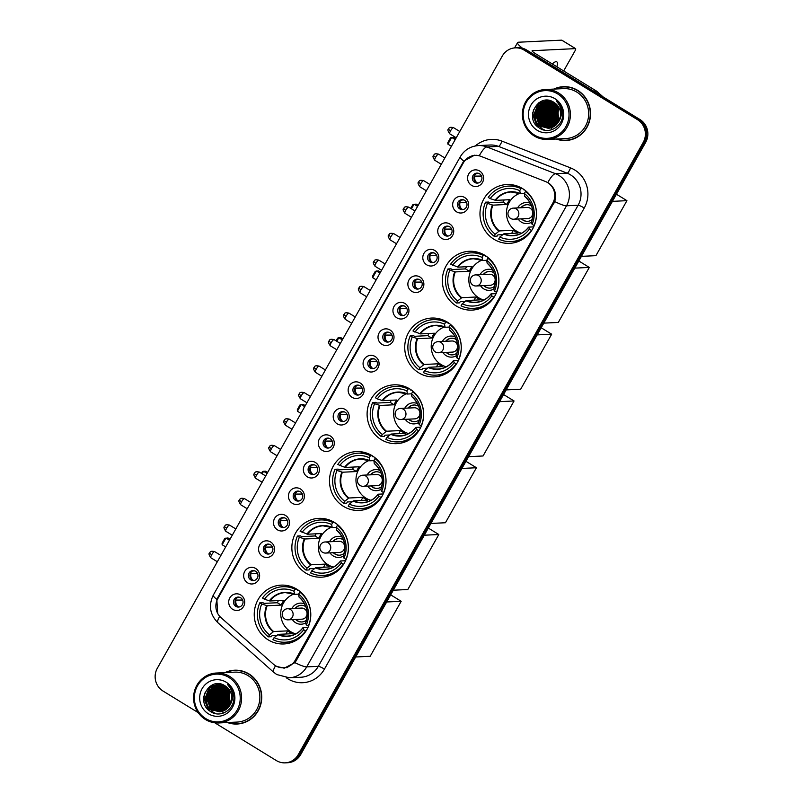 <?xml version="1.0" encoding="UTF-8"?>
<svg xmlns="http://www.w3.org/2000/svg" width="803" height="803" viewBox="0 0 803 803"><rect width="100%" height="100%" fill="white"/><g stroke="black" fill="none" stroke-linecap="round" stroke-linejoin="round"><path stroke-width="1.2" d="M372.04 455.652A29.44 28.276 -92.7 0 0 356.351 451.597A29.44 28.276 -92.7 0 0 330.294 473.9A29.44 28.276 -92.7 0 0 343.473 506.352A29.44 28.276 -92.7 0 0 359.172 510.417A29.44 28.276 -92.7 0 0 385.229 488.114A29.44 28.276 -92.7 0 0 372.04 455.652L370.414 455.723A27.774 26.67 -92.7 0 0 357.977 453.183A27.774 26.67 -92.7 0 0 337.742 464.485L345.109 467.446L359.162 466.774A21.771 20.908 -92.7 0 0 356.462 471.552L342.419 472.224L336.999 470.468A25.445 24.431 -92.7 0 0 344.738 501.293L343.594 503.31L346.695 503.17L347.368 501.965L352.236 501.734M484.912 255.344A29.44 28.276 -92.7 0 0 469.213 251.289A29.44 28.276 -92.7 0 0 443.156 273.592A29.44 28.276 -92.7 0 0 456.345 306.043A29.44 28.276 -92.7 0 0 472.034 310.109A29.44 28.276 -92.7 0 0 498.091 287.795A29.44 28.276 -92.7 0 0 484.912 255.344L483.276 255.414A27.774 26.67 -92.7 0 0 470.839 252.875A27.774 26.67 -92.7 0 0 450.613 264.177L457.981 267.138L472.034 266.466A21.771 20.908 -92.7 0 0 469.333 271.243L455.291 271.916L449.861 270.149A25.445 24.431 -92.7 0 0 457.6 300.984L456.465 303.002L459.557 302.851L460.239 301.657L465.108 301.416M447.291 322.113A29.44 28.276 -92.7 0 0 431.592 318.058A29.44 28.276 -92.7 0 0 405.535 340.362A29.44 28.276 -92.7 0 0 418.724 372.813A29.44 28.276 -92.7 0 0 434.413 376.878A29.44 28.276 -92.7 0 0 460.47 354.575A29.44 28.276 -92.7 0 0 447.291 322.113L445.655 322.184A27.774 26.67 -92.7 0 0 433.219 319.644A27.774 26.67 -92.7 0 0 412.993 330.946L420.36 333.907L434.403 333.235A21.771 20.908 -92.7 0 0 431.713 338.013L417.66 338.685L412.24 336.929A25.445 24.431 -92.7 0 0 419.979 367.754L418.845 369.771L421.936 369.621L422.619 368.426L427.477 368.186M409.66 388.883A29.44 28.276 -92.7 0 0 393.972 384.828A29.44 28.276 -92.7 0 0 367.915 407.131A29.44 28.276 -92.7 0 0 381.094 439.582A29.44 28.276 -92.7 0 0 396.792 443.647A29.44 28.276 -92.7 0 0 422.85 421.344A29.44 28.276 -92.7 0 0 409.66 388.883M334.419 522.422A29.44 28.276 -92.7 0 0 318.721 518.367A29.44 28.276 -92.7 0 0 292.663 540.67A29.44 28.276 -92.7 0 0 305.853 573.121A29.44 28.276 -92.7 0 0 321.541 577.186A29.44 28.276 -92.7 0 0 347.599 554.883A29.44 28.276 -92.7 0 0 334.419 522.422L332.783 522.492A27.774 26.67 -92.7 0 0 320.357 519.953A27.774 26.67 -92.7 0 0 300.121 531.255L307.489 534.216L321.541 533.543A21.771 20.908 -92.7 0 0 318.841 538.321L304.799 538.994L299.368 537.237A25.445 24.431 -92.7 0 0 307.107 568.062L305.973 570.08L309.065 569.939L309.747 568.735L314.615 568.504M296.799 589.191A29.44 28.276 -92.7 0 0 281.1 585.136A29.44 28.276 -92.7 0 0 255.043 607.439A29.44 28.276 -92.7 0 0 268.232 639.891A29.44 28.276 -92.7 0 0 283.921 643.956A29.44 28.276 -92.7 0 0 309.978 621.652A29.44 28.276 -92.7 0 0 296.799 589.191M522.532 188.575A29.44 28.276 -92.7 0 0 506.844 184.519A29.44 28.276 -92.7 0 0 480.786 206.823A29.44 28.276 -92.7 0 0 493.965 239.274A29.44 28.276 -92.7 0 0 509.664 243.339A29.44 28.276 -92.7 0 0 535.711 221.026A29.44 28.276 -92.7 0 0 522.532 188.575M456.626 211.862A8.331 8 87.3 0 1 453.755 200.449A8.331 8 87.3 0 1 464.706 197.518A8.331 8 87.3 0 1 467.567 208.921A8.331 8 87.3 0 1 456.626 211.862M464.636 200.308A4.999 4.798 -92.7 0 0 457.549 203.41A4.999 4.798 -92.7 0 0 462.458 209.603A4.999 4.798 -92.7 0 0 464.636 200.308M441.69 238.361A8.331 8 87.3 0 1 438.829 226.948A8.331 8 87.3 0 1 449.78 224.007A8.331 8 87.3 0 1 452.641 235.42A8.331 8 87.3 0 1 441.69 238.361M449.71 226.807A4.999 4.798 -92.7 0 0 442.614 229.909A4.999 4.798 -92.7 0 0 447.522 236.102A4.999 4.798 -92.7 0 0 449.71 226.807M426.764 264.86A8.331 8 87.3 0 1 423.894 253.447A8.331 8 87.3 0 1 434.845 250.506A8.331 8 87.3 0 1 437.715 261.919A8.331 8 87.3 0 1 426.764 264.86M434.774 253.306A4.999 4.798 -92.7 0 0 427.688 256.398A4.999 4.798 -92.7 0 0 432.596 262.601A4.999 4.798 -92.7 0 0 434.774 253.306M411.829 291.359A8.331 8 87.3 0 1 408.968 279.946A8.331 8 87.3 0 1 419.919 277.005A8.331 8 87.3 0 1 422.779 288.418A8.331 8 87.3 0 1 411.829 291.359M419.849 279.805A4.999 4.798 -92.7 0 0 412.762 282.897A4.999 4.798 -92.7 0 0 417.66 289.1A4.999 4.798 -92.7 0 0 419.849 279.805M396.903 317.858A8.331 8 87.3 0 1 394.032 306.445A8.331 8 87.3 0 1 404.983 303.504A8.331 8 87.3 0 1 407.854 314.917A8.331 8 87.3 0 1 396.903 317.858M404.913 306.294A4.999 4.798 -92.7 0 0 397.826 309.396A4.999 4.798 -92.7 0 0 402.735 315.599A4.999 4.798 -92.7 0 0 404.913 306.294M381.967 344.346A8.331 8 87.3 0 1 379.106 332.944A8.331 8 87.3 0 1 390.057 330.003A8.331 8 87.3 0 1 392.918 341.416A8.331 8 87.3 0 1 381.967 344.346M389.987 332.793A4.999 4.798 -92.7 0 0 382.901 335.895A4.999 4.798 -92.7 0 0 387.799 342.098A4.999 4.798 -92.7 0 0 389.987 332.793M367.041 370.845A8.331 8 87.3 0 1 364.171 359.433A8.331 8 87.3 0 1 375.121 356.502A8.331 8 87.3 0 1 377.992 367.915A8.331 8 87.3 0 1 367.041 370.845M375.051 359.292A4.999 4.798 -92.7 0 0 367.965 362.394A4.999 4.798 -92.7 0 0 372.873 368.597A4.999 4.798 -92.7 0 0 375.051 359.292M352.105 397.344A8.331 8 87.3 0 1 349.245 385.932A8.331 8 87.3 0 1 360.196 383.001A8.331 8 87.3 0 1 363.056 394.403A8.331 8 87.3 0 1 352.105 397.344M360.125 385.791A4.999 4.798 -92.7 0 0 353.039 388.893A4.999 4.798 -92.7 0 0 357.937 395.086A4.999 4.798 -92.7 0 0 360.125 385.791M337.18 423.843A8.331 8 87.3 0 1 334.309 412.431A8.331 8 87.3 0 1 345.26 409.49A8.331 8 87.3 0 1 348.131 420.902A8.331 8 87.3 0 1 337.18 423.843M345.19 412.29A4.999 4.798 -92.7 0 0 338.103 415.392A4.999 4.798 -92.7 0 0 343.011 421.585A4.999 4.798 -92.7 0 0 345.19 412.29M322.244 450.342A8.331 8 87.3 0 1 319.383 438.93A8.331 8 87.3 0 1 330.334 435.989A8.331 8 87.3 0 1 333.195 447.401A8.331 8 87.3 0 1 322.244 450.342M330.264 438.789A4.999 4.798 -92.7 0 0 323.177 441.881A4.999 4.798 -92.7 0 0 328.076 448.084A4.999 4.798 -92.7 0 0 330.264 438.789M307.318 476.841A8.331 8 87.3 0 1 304.457 465.429A8.331 8 87.3 0 1 315.398 462.488A8.331 8 87.3 0 1 318.269 473.9A8.331 8 87.3 0 1 307.318 476.841M315.328 465.288A4.999 4.798 -92.7 0 0 308.242 468.38A4.999 4.798 -92.7 0 0 313.15 474.583A4.999 4.798 -92.7 0 0 315.328 465.288M292.382 503.33A8.331 8 87.3 0 1 289.522 491.928A8.331 8 87.3 0 1 300.473 488.987A8.331 8 87.3 0 1 303.333 500.399A8.331 8 87.3 0 1 292.382 503.33M300.402 491.777A4.999 4.798 -92.7 0 0 293.316 494.879A4.999 4.798 -92.7 0 0 298.214 501.082A4.999 4.798 -92.7 0 0 300.402 491.777M277.457 529.829A8.331 8 87.3 0 1 274.596 518.417A8.331 8 87.3 0 1 285.537 515.486A8.331 8 87.3 0 1 288.407 526.898A8.331 8 87.3 0 1 277.457 529.829M285.477 518.276A4.999 4.798 -92.7 0 0 278.38 521.378A4.999 4.798 -92.7 0 0 283.288 527.581A4.999 4.798 -92.7 0 0 285.477 518.276M262.521 556.328A8.331 8 87.3 0 1 259.66 544.916A8.331 8 87.3 0 1 270.611 541.985A8.331 8 87.3 0 1 273.472 553.397A8.331 8 87.3 0 1 262.521 556.328M270.541 544.775A4.999 4.798 -92.7 0 0 263.454 547.877A4.999 4.798 -92.7 0 0 268.353 554.08A4.999 4.798 -92.7 0 0 270.541 544.775M247.595 582.827A8.331 8 87.3 0 1 244.734 571.415A8.331 8 87.3 0 1 255.675 568.484A8.331 8 87.3 0 1 258.546 579.886A8.331 8 87.3 0 1 247.595 582.827M255.615 571.274A4.999 4.798 -92.7 0 0 248.518 574.376A4.999 4.798 -92.7 0 0 253.427 580.569A4.999 4.798 -92.7 0 0 255.615 571.274M232.659 609.326A8.331 8 87.3 0 1 229.799 597.914A8.331 8 87.3 0 1 240.749 594.973A8.331 8 87.3 0 1 243.61 606.385A8.331 8 87.3 0 1 232.659 609.326M240.679 597.773A4.999 4.798 -92.7 0 0 233.593 600.875A4.999 4.798 -92.7 0 0 238.491 607.068A4.999 4.798 -92.7 0 0 240.679 597.773M471.552 185.363A8.331 8 87.3 0 1 468.691 173.95A8.331 8 87.3 0 1 479.642 171.019A8.331 8 87.3 0 1 482.503 182.432A8.331 8 87.3 0 1 471.552 185.363M479.572 173.809A4.999 4.798 -92.7 0 0 472.475 176.911A4.999 4.798 -92.7 0 0 477.383 183.114A4.999 4.798 -92.7 0 0 479.572 173.809M463.221 209.503A4.999 4.798 87.3 0 1 462.749 199.646M448.295 236.002A4.999 4.798 87.3 0 1 447.823 226.145M433.359 262.501A4.999 4.798 87.3 0 1 432.887 252.644M418.433 289A4.999 4.798 87.3 0 1 417.961 279.143M403.497 315.499A4.999 4.798 87.3 0 1 403.026 305.642M388.572 341.998A4.999 4.798 87.3 0 1 388.1 332.141M373.636 368.487A4.999 4.798 87.3 0 1 373.164 358.63M358.71 394.986A4.999 4.798 87.3 0 1 358.238 385.129M343.774 421.485A4.999 4.798 87.3 0 1 343.303 411.628M328.849 447.984A4.999 4.798 87.3 0 1 328.377 438.127M313.913 474.483A4.999 4.798 87.3 0 1 313.441 464.626M298.987 500.982A4.999 4.798 87.3 0 1 298.515 491.125M284.061 527.471A4.999 4.798 87.3 0 1 283.579 517.614M269.125 553.97A4.999 4.798 87.3 0 1 268.654 544.113M254.2 580.469A4.999 4.798 87.3 0 1 253.718 570.612M239.264 606.968A4.999 4.798 87.3 0 1 238.792 597.111M478.156 183.004A4.999 4.798 87.3 0 1 477.685 173.147M545.378 181.478A14.996 14.404 87.3 0 1 547.646 182.612A14.996 14.404 87.3 0 1 552.795 203.149L295.153 660.397A14.996 14.404 87.3 0 1 283.439 667.755A14.996 14.404 87.3 0 1 273.391 664.171L220.955 617.587A14.996 14.404 87.3 0 1 217.844 598.566L463.421 162.738A14.996 14.404 87.3 0 1 475.135 155.381A14.996 14.404 87.3 0 1 480.867 156.324L545.378 181.478M556.218 139.029A26.941 25.877 -92.7 0 0 565.954 140.505A26.941 25.877 -92.7 0 0 589.793 120.099A26.941 25.877 -92.7 0 0 577.728 90.398A26.941 25.877 -92.7 0 0 563.365 86.684A26.941 25.877 -92.7 0 0 553.819 89.083M563.987 86.664A26.941 25.877 -92.7 0 0 558.497 87.688M227.42 722.549A26.941 25.877 -92.7 0 0 237.156 724.025A26.941 25.877 -92.7 0 0 260.995 703.619A26.941 25.877 -92.7 0 0 248.93 673.918A26.941 25.877 -92.7 0 0 234.576 670.204A26.941 25.877 -92.7 0 0 225.031 672.603M235.189 670.184A26.941 25.877 -92.7 0 0 229.698 671.208M547.787 182.612L549.593 183.787C555.054 188.544 556.75 194.477 554.702 201.563L296.136 660.809L294.892 662.646L284.212 668.176L276.995 666.51M515.315 47.859L517.794 47.738A16.662 16 -92.7 0 1 526.678 50.037L639.941 119.517A16.662 16 -92.7 0 1 645.672 142.342L300.703 754.559A16.662 16 -92.7 0 1 287.685 762.73L286.45 762.79A16.662 16 -92.7 0 0 299.459 754.619L644.428 142.402A16.662 16 -92.7 0 0 638.706 119.577L525.433 50.097A16.662 16 -92.7 0 0 516.55 47.799A16.662 16 -92.7 0 1 525.433 50.097L638.706 119.577A16.662 16 -92.7 0 1 644.428 142.402L299.459 754.619A16.662 16 -92.7 0 1 286.45 762.79L285.206 762.85A16.662 16 -92.7 0 0 298.224 754.679L643.193 142.462A16.662 16 -92.7 0 0 637.462 119.637L524.198 50.157A16.662 16 -92.7 0 0 515.315 47.859A16.662 16 -92.7 0 0 502.297 56.029L157.328 668.247A16.662 16 -92.7 0 0 163.059 691.072L198.18 712.612M217.683 613.422L216.82 599.419L217.593 597.874L462.889 162.557L463.793 161.112L474.463 155.21M214.792 722.8L276.322 760.551A16.662 16 -92.7 0 0 285.206 762.85M232.208 723.483A26.941 25.877 -92.7 0 0 237.768 723.985M561.006 139.963A26.941 25.877 -92.7 0 0 566.567 140.465M220.323 685.009A22.223 21.34 -92.7 0 0 219.801 685.923A22.223 21.34 -92.7 0 1 220.323 685.009M219.57 686.334A22.223 21.34 -92.7 0 0 218.747 688.121A22.223 21.34 -92.7 0 1 219.57 686.334M218.406 688.974A22.223 21.34 -92.7 0 0 217.242 693.561A22.223 21.34 -92.7 0 1 218.406 688.974M217.994 703.609A22.223 21.34 -92.7 0 0 219.691 707.714A22.223 21.34 -92.7 0 1 217.994 703.609M220.092 708.447A22.223 21.34 -92.7 0 0 221.026 709.912A22.223 21.34 -92.7 0 1 220.092 708.447M221.257 710.243A22.223 21.34 -92.7 0 0 221.789 710.956A22.223 21.34 -92.7 0 1 221.257 710.243M222.26 711.538A22.223 21.34 -92.7 0 0 222.311 711.599A22.223 21.34 -92.7 0 0 222.361 711.649A22.223 21.34 -92.7 0 0 223.615 713.014A22.223 21.34 -92.7 0 1 222.371 711.659A22.223 21.34 -92.7 0 1 222.341 711.629A22.223 21.34 -92.7 0 1 222.26 711.538M549.122 101.489A22.223 21.34 -92.7 0 0 548.59 102.403A22.223 21.34 -92.7 0 1 549.122 101.489M548.369 102.814A22.223 21.34 -92.7 0 0 547.536 104.601A22.223 21.34 -92.7 0 1 548.369 102.814M547.204 105.454A22.223 21.34 -92.7 0 0 546.04 110.041A22.223 21.34 -92.7 0 1 547.204 105.454M546.793 120.099A22.223 21.34 -92.7 0 0 548.479 124.194A22.223 21.34 -92.7 0 1 546.793 120.099M548.891 124.927A22.223 21.34 -92.7 0 0 549.824 126.392A22.223 21.34 -92.7 0 1 548.891 124.927M550.055 126.723A22.223 21.34 -92.7 0 0 550.587 127.436A22.223 21.34 -92.7 0 1 550.055 126.723M551.129 128.109A22.223 21.34 -92.7 0 0 551.149 128.129A22.223 21.34 -92.7 0 0 552.404 129.494A22.223 21.34 -92.7 0 1 551.159 128.139A22.223 21.34 -92.7 0 1 551.129 128.109M556.86 66.769A17.776 4.145 121.5 0 0 556.77 61.811A17.776 4.145 121.5 0 0 552.303 63.969M553.016 102.593A22.223 21.34 -92.7 0 0 552.183 104.37M551.852 105.233A22.223 21.34 -92.7 0 0 550.687 109.82M551.43 119.868A22.223 21.34 -92.7 0 0 553.126 123.973M553.538 124.706A22.223 21.34 -92.7 0 0 554.461 126.171M522.512 48.24A22.223 3.393 -150.6 0 1 517.574 42.609A22.223 3.393 -150.6 0 1 518.517 42.218L561.709 40.15A2.78 0.652 -58.5 0 1 561.809 40.17A2.78 0.652 -58.5 0 1 561.879 40.26M563.686 70.955L574.948 50.98A2.78 0.652 121.5 0 0 575.621 48.652A2.78 0.652 121.5 0 0 575.52 48.622L532.329 50.699A5.551 0.853 29.4 0 0 532.088 50.79A5.551 0.853 29.4 0 0 535.38 53.59L596.418 91.04A2.78 2.67 87.3 0 1 596.8 91.321L603.113 96.922M534.497 135.055A23.889 22.936 -92.7 0 0 565.884 126.633A23.889 22.936 -92.7 0 0 557.673 93.921A23.889 22.936 -92.7 0 0 526.286 102.342A23.889 22.936 -92.7 0 0 534.497 135.055M534.266 135.988A24.993 24.01 -92.7 0 0 547.586 139.441A24.993 24.01 -92.7 0 0 569.718 120.5A24.993 24.01 -92.7 0 0 558.517 92.947A24.993 24.01 -92.7 0 0 545.197 89.504A24.993 24.01 -92.7 0 0 523.074 108.435A24.993 24.01 -92.7 0 0 534.266 135.988M547.586 139.441L565.854 138.568A24.993 24.01 -92.7 0 0 587.977 119.627A24.993 24.01 -92.7 0 0 576.785 92.074A24.993 24.01 -92.7 0 0 563.465 88.621L545.197 89.504M556.961 138.989A26.67 25.606 -92.7 0 0 565.934 140.224L567.179 140.164A26.67 25.606 -92.7 0 0 572.067 139.441M565.934 140.224A26.67 25.606 -92.7 0 0 589.532 120.028A26.67 25.606 -92.7 0 0 577.598 90.639A26.67 25.606 -92.7 0 0 563.385 86.955A26.67 25.606 -92.7 0 0 554.562 89.053M556.469 109.519L557.724 105.765M560.293 105.645A13.892 13.34 -92.7 0 0 559.962 106.207M559.119 107.973A13.892 13.34 -92.7 0 0 559.45 119.225L559.681 119.727M558.778 121.594L556.308 113.213L558.195 106.408M558.958 121.273L556.7 113.203L558.396 106.719M558.055 122.759L554.763 113.293L557.382 105.334M558.236 122.488L555.144 113.273L557.583 105.584M557.332 123.712L553.217 113.364L556.569 104.45M557.513 123.491L553.598 113.343L556.77 104.651M556.589 124.525L551.661 113.444L555.766 103.707M556.78 124.335L552.052 113.424L555.967 103.878M555.847 125.218L550.115 113.514L554.973 103.075M556.037 125.047L550.507 113.494L555.174 103.226M555.104 125.81L548.569 113.584L554.18 102.533M555.295 125.669L548.961 113.574L554.381 102.664M554.351 126.332L553.367 125.77L547.024 113.665L553.418 102.061M554.542 126.212L547.405 113.645L553.598 102.172M553.598 126.774L551.812 125.84L545.478 113.735L552.665 101.66M553.789 126.673L552.203 125.82L545.859 113.715L552.845 101.75M552.835 127.155L550.266 125.92L543.922 113.815L550.918 101.84L551.922 101.319M553.026 127.065L550.657 125.9L544.314 113.795L552.103 101.399M552.083 127.476L548.72 125.991L542.376 113.885L549.372 101.911L551.199 101.037M552.273 127.406L549.101 125.971L542.768 113.865L549.764 101.901L551.38 101.098M551.32 127.737L547.174 126.071L540.831 113.956L547.827 101.991L550.517 100.807M551.51 127.677L547.556 126.051L541.212 113.946L548.208 101.971L550.677 100.857M550.547 127.948L545.618 126.141L539.285 114.036L546.281 102.061L549.874 100.626M550.738 127.908L546.01 126.121L539.666 114.016L546.662 102.041L550.025 100.666M549.784 128.109L544.073 126.212L537.729 114.106L544.725 102.142L549.232 100.516M549.975 128.078L544.464 126.191L538.12 114.086L545.117 102.122L549.433 100.536M549.011 128.219L542.527 126.292L536.183 114.187L543.179 102.212L548.459 100.485M549.202 128.199L542.918 126.272L536.575 114.167L543.571 102.192L548.65 100.495M558.838 121.484A13.892 13.34 -92.7 0 0 554.07 102.463C538.512 91.612 523.466 118.884 539.245 127.918C549.593 135.536 564.85 124.897 562.522 111.968C561.799 107.482 559.721 103.848 556.298 101.048C562.14 107.502 562.993 114.307 558.838 121.484L554.06 126.513L548.238 128.289L540.981 126.362L534.637 114.257L541.634 102.282L549.493 100.536M548.429 128.269L541.363 126.342L535.019 114.237L542.015 102.272L547.686 100.505M554.973 98.699A18.328 17.606 -92.7 0 0 530.893 105.163A18.328 17.606 -92.7 0 0 537.187 130.267A18.328 17.606 -92.7 0 0 561.277 123.803A18.328 17.606 -92.7 0 0 554.973 98.699M559.5 120.159L557.854 113.143L559.018 107.783M559.892 106.076L560.233 105.544M569.558 87.156A26.67 25.606 -92.7 0 0 564.619 86.895L563.385 86.955M538.773 127.577L532.811 114.177L533.503 109.63M544.825 130.166L542.135 128.831L536.354 122.578L534.356 114.106L538.943 102.643M539.375 124.806L535.912 114.026L538.532 105.143M539.355 103.938L542.155 101.007M550.216 124.294L546.743 113.504L549.372 104.621M551.761 124.214L548.298 113.434L550.918 104.551M553.307 124.144L549.844 113.364L552.464 104.48M554.853 124.063L551.39 113.283L554.01 104.4M536.916 125.981L532.62 114.187L532.74 112.47M544.384 130.086L541.935 128.831L536.163 122.588L534.166 114.106L538.422 103.025M538.642 124.074L535.711 114.036L537.849 105.986M538.773 104.49L541.824 101.128M549.483 123.552L546.552 113.514L548.69 105.474M551.029 123.481L548.098 113.444L550.236 105.394M552.574 123.401L549.643 113.374L551.781 105.323M554.13 123.331L551.199 113.293L553.327 105.243M502.728 234.647L497.86 234.888L497.187 236.082L494.086 236.233A27.774 26.67 -92.7 0 1 485.544 202.195L487.491 203.38A25.445 24.431 -92.7 0 0 495.23 234.215L499.376 230.923L513.428 230.25A21.771 20.908 -92.7 0 0 515.646 231.816A21.771 20.908 -92.7 0 0 518.035 233.071L503.983 233.743L499.827 237.036A25.445 24.431 -92.7 0 0 529.408 229.106L531.355 230.29A27.774 26.67 -92.7 0 1 511.13 241.593A27.774 26.67 -92.7 0 1 498.693 239.063L499.827 237.036M518.738 186.627A27.774 26.67 -92.7 0 0 511.561 185.955L508.47 186.105A27.774 26.67 -92.7 0 1 520.906 188.645L519.762 190.662A25.445 24.431 -92.7 0 0 490.181 198.602L495.602 200.369L509.654 199.696A21.771 20.908 -92.7 0 0 506.954 204.474L492.912 205.146L487.491 203.38M524.379 193.533L520.334 193.734L519.762 190.662M511.13 241.593L514.221 241.452A27.774 26.67 -92.7 0 0 521.298 240.097M485.544 202.195L488.636 202.045L489.8 202.757L503.11 202.115A26.389 25.335 87.3 0 1 504.164 199.957M523.576 189.247L523.325 189.699L524.168 189.659M508.47 186.105A27.774 26.67 -92.7 0 0 488.234 197.408L490.181 198.602M520.906 188.645L522.522 188.564M495.23 234.215L494.086 236.233M529.408 229.106L528.715 227.108L533.694 226.878M503.531 233.984A22.032 21.159 -92.7 0 0 528.605 227.259L528.715 227.108M520.334 193.734L520.133 193.523A22.032 21.159 -92.7 0 0 495.06 200.248M526.397 191.425L525.503 191.465A27.774 26.67 -92.7 0 1 534.055 225.513L534.296 225.502M534.055 225.513L532.108 224.318A25.445 24.431 -92.7 0 0 524.369 193.493L525.503 191.465M524.369 193.493L524.74 196.344A22.032 21.159 -92.7 0 1 531.295 222.481L532.108 224.318M503.11 202.115L506.954 204.474M513.428 230.25L511.662 233.382M521.478 233.251A20.888 20.055 87.3 0 1 516.379 231.033A20.888 20.055 87.3 0 1 506.532 211.129A20.888 20.055 87.3 0 1 519.571 193.433M518.176 219.008A10.559 10.138 -92.7 0 0 531.295 222.381C534.728 212.223 532.58 203.601 524.821 196.524M521.448 218.858A8.331 8 -92.7 0 0 532.259 219.44M531.626 206.14A8.331 8 -92.7 0 0 520.916 207.756M530.381 203.31A10.559 10.138 -92.7 0 0 517.644 207.917M530.141 208.218A5.551 5.33 87.3 0 1 527.712 218.557L513.779 219.219A5.551 5.33 87.3 0 0 516.209 208.89A5.551 5.33 87.3 0 0 513.247 208.128L527.18 207.455A5.551 5.33 87.3 0 1 530.141 208.218M527.691 221.337A8.331 8 87.3 0 1 521.749 218.838M521.217 207.746A8.331 8 87.3 0 1 526.888 204.695M616.433 194.226L626.922 200.66L595.926 255.665L581.422 256.358M612.418 201.362L626.922 200.66M455.211 139.602L451.667 137.433L447.893 144.128L451.437 146.297M455.783 138.578L453.745 137.333L450.513 137.805L447.823 142.593L447.893 144.128M457.6 300.984L461.755 297.692L475.808 297.02A21.771 20.908 -92.7 0 0 478.016 298.586A21.771 20.908 -92.7 0 0 480.405 299.84L466.362 300.513L462.207 303.805A25.445 24.431 -92.7 0 0 491.787 295.875L493.735 297.07A27.774 26.67 -92.7 0 1 473.509 308.362A27.774 26.67 -92.7 0 1 461.073 305.833L462.207 303.805M486.748 260.302L482.713 260.503L482.141 257.432A25.445 24.431 -92.7 0 0 452.561 265.371M473.509 308.362L476.601 308.222A27.774 26.67 -92.7 0 0 483.677 306.866M456.465 303.002A27.774 26.67 -92.7 0 1 447.923 268.965L451.015 268.814L452.169 269.527L465.489 268.885A26.389 25.335 87.3 0 1 466.543 266.726M481.107 253.397A27.774 26.67 -92.7 0 0 473.941 252.724L470.839 252.875M485.956 256.016L485.695 256.468L486.548 256.428M447.923 268.965L449.861 270.149M483.276 255.414L482.141 257.432M491.787 295.875L491.095 293.878L496.073 293.647M465.911 300.754A22.032 21.159 -92.7 0 0 490.984 294.028L491.095 293.878M482.713 260.503L482.513 260.292A22.032 21.159 -92.7 0 0 457.439 267.018M488.776 258.195L487.883 258.235A27.774 26.67 -92.7 0 1 496.425 292.282L496.666 292.272M496.425 292.282L494.487 291.087A25.445 24.431 -92.7 0 0 486.748 260.262L487.883 258.235M486.748 260.262L487.12 263.113A22.032 21.159 -92.7 0 1 493.674 289.251L494.487 291.087M465.489 268.885L469.333 271.243M475.808 297.02L474.041 300.151M483.858 300.021A20.888 20.055 87.3 0 1 478.759 297.803A20.888 20.055 87.3 0 1 468.912 277.898A20.888 20.055 87.3 0 1 481.951 260.202M480.555 285.778A10.559 10.138 -92.7 0 0 493.664 289.15C497.107 278.992 494.949 270.37 487.2 263.294M483.818 285.627A8.331 8 -92.7 0 0 494.638 286.209M494.006 272.91A8.331 8 -92.7 0 0 483.286 274.526M492.751 270.079A10.559 10.138 -92.7 0 0 480.023 274.686M492.52 274.997A5.551 5.33 87.3 0 1 490.091 285.326L476.159 285.988A5.551 5.33 87.3 0 0 478.588 275.66A5.551 5.33 87.3 0 0 475.627 274.897L489.559 274.224A5.551 5.33 87.3 0 1 492.52 274.997M490.071 288.106A8.331 8 87.3 0 1 484.129 285.607M483.597 274.516A8.331 8 87.3 0 1 489.268 271.464M578.812 260.995L589.302 267.429L558.306 322.435L543.802 323.127M574.787 268.132L589.302 267.429M417.58 206.371L414.047 204.203L411.447 208.81M418.162 205.357L416.115 204.103L412.893 204.574L410.755 208.378M419.979 367.754L424.135 364.462L438.177 363.789A21.771 20.908 -92.7 0 0 440.395 365.355A21.771 20.908 -92.7 0 0 442.784 366.61L428.742 367.282L424.586 370.574A25.445 24.431 -92.7 0 0 454.167 362.645L456.114 363.839A27.774 26.67 -92.7 0 1 435.878 375.131A27.774 26.67 -92.7 0 1 423.442 372.602L424.586 370.574M449.128 327.072L445.093 327.273L444.521 324.201A25.445 24.431 -92.7 0 0 414.94 332.141M435.878 375.131L438.98 374.991A27.774 26.67 -92.7 0 0 446.056 373.636M418.845 369.771A27.774 26.67 -92.7 0 1 410.293 335.734L413.394 335.584L414.549 336.296L427.869 335.654A26.389 25.335 87.3 0 1 428.922 333.496M443.487 320.166A27.774 26.67 -92.7 0 0 436.32 319.504L433.219 319.644M448.325 322.786L448.074 323.238L448.917 323.197M410.293 335.734L412.24 336.929M445.655 322.184L444.521 324.201M454.167 362.645L453.464 360.647L458.443 360.417M428.28 367.533A22.032 21.159 -92.7 0 0 453.354 360.798L453.464 360.647M445.093 327.273L444.892 327.062A22.032 21.159 -92.7 0 0 419.818 333.787M451.156 324.964L450.262 325.004A27.774 26.67 -92.7 0 1 458.804 359.051L459.045 359.041M458.804 359.051L456.857 357.857A25.445 24.431 -92.7 0 0 449.128 327.032L450.262 325.004M449.128 327.032L449.499 329.882A22.032 21.159 -92.7 0 1 456.054 356.02L456.857 357.857M427.869 335.654L431.713 338.013M438.177 363.789L436.42 366.921M446.237 366.79A20.888 20.055 87.3 0 1 441.138 364.572A20.888 20.055 87.3 0 1 431.291 344.678A20.888 20.055 87.3 0 1 444.33 326.972M442.925 352.547A10.559 10.138 -92.7 0 0 456.044 355.92C459.487 345.762 457.329 337.14 449.57 330.063M446.197 352.397A8.331 8 -92.7 0 0 457.017 352.979M456.375 339.679A8.331 8 -92.7 0 0 445.665 341.295M455.13 336.848A10.559 10.138 -92.7 0 0 442.393 341.456M454.889 341.767A5.551 5.33 87.3 0 1 452.47 352.095L438.528 352.758A5.551 5.33 87.3 0 0 440.957 342.429A5.551 5.33 87.3 0 0 437.996 341.666L451.928 340.994A5.551 5.33 87.3 0 1 454.889 341.767M452.44 354.876A8.331 8 87.3 0 1 446.508 352.376M445.976 341.285A8.331 8 87.3 0 1 451.647 338.234M541.182 327.765L551.671 334.199L520.685 389.204L506.171 389.897M537.167 334.901L551.671 334.199M379.96 273.14L376.426 270.972L372.652 277.667L376.185 279.835M380.532 272.127L378.494 270.872L375.272 271.344L372.572 276.132L372.652 277.667M389.856 434.965L384.988 435.196L384.316 436.4L381.214 436.541A27.774 26.67 -92.7 0 1 372.672 402.504L374.62 403.698A25.445 24.431 -92.7 0 0 382.358 434.523L386.514 431.231L400.556 430.559A21.771 20.908 -92.7 0 0 402.775 432.124A21.771 20.908 -92.7 0 0 405.164 433.379L391.111 434.052L386.966 437.344A25.445 24.431 -92.7 0 0 416.546 429.414L418.483 430.609A27.774 26.67 -92.7 0 1 398.258 441.901A27.774 26.67 -92.7 0 1 385.821 439.371L386.966 437.344M405.866 386.936A27.774 26.67 -92.7 0 0 398.689 386.273L395.598 386.414A27.774 26.67 -92.7 0 1 408.034 388.953L406.9 390.971A25.445 24.431 -92.7 0 0 377.31 398.91L382.74 400.677L396.782 400.004A21.771 20.908 -92.7 0 0 394.092 404.782L380.04 405.455L374.62 403.698M413.535 391.734L412.642 391.784A27.774 26.67 -92.7 0 1 421.184 425.821L419.236 424.626A25.445 24.431 -92.7 0 0 411.497 393.801L407.462 394.042L406.9 390.971M398.258 441.901L401.359 441.76A27.774 26.67 -92.7 0 0 408.426 440.405M372.672 402.504L375.774 402.353L376.928 403.066L390.238 402.423A26.389 25.335 87.3 0 1 391.302 400.265M410.704 389.555L410.453 390.007L411.297 389.967M395.598 386.414A27.774 26.67 -92.7 0 0 375.372 397.716L377.31 398.91M408.034 388.953L409.65 388.873M382.358 434.523L381.214 436.541M416.546 429.414L415.844 427.417L420.822 427.186M390.659 434.303A22.032 21.159 -92.7 0 0 415.733 427.567L415.844 427.417M407.462 394.042L407.272 393.831A22.032 21.159 -92.7 0 0 382.188 400.556M419.236 424.626L418.433 422.79A22.032 21.159 -92.7 0 0 411.869 396.652L411.497 393.801L412.642 391.784M390.238 402.423L394.092 404.782M400.556 430.559L398.79 433.69M408.617 433.56A20.888 20.055 87.3 0 1 403.518 431.341A20.888 20.055 87.3 0 1 393.661 411.447A20.888 20.055 87.3 0 1 406.699 393.741M405.304 419.317A10.559 10.138 -92.7 0 0 418.423 422.689C421.866 412.531 419.708 403.909 411.949 396.833M408.576 419.166A8.331 8 -92.7 0 0 419.397 419.748M418.754 406.448A8.331 8 -92.7 0 0 408.044 408.065M417.51 403.618A10.559 10.138 -92.7 0 0 404.772 408.225M417.269 408.536A5.551 5.33 87.3 0 1 414.84 418.865L400.908 419.527A5.551 5.33 87.3 0 0 403.337 409.199A5.551 5.33 87.3 0 0 400.376 408.436L414.308 407.763A5.551 5.33 87.3 0 1 417.269 408.536M414.82 421.645A8.331 8 87.3 0 1 408.888 419.146M408.356 408.054A8.331 8 87.3 0 1 414.027 405.003M503.561 394.534L514.05 400.968L483.055 455.974L468.55 456.676M499.546 401.671L514.05 400.968M342.339 339.91L338.796 337.742L336.798 341.295M342.911 338.896L340.873 337.641L338.796 337.742L337.651 338.113L336.096 340.873M344.738 501.293L348.883 498.001L362.936 497.328A21.771 20.908 -92.7 0 0 365.154 498.894A21.771 20.908 -92.7 0 0 367.543 500.149L353.491 500.831L349.335 504.123A25.445 24.431 -92.7 0 0 378.916 496.184L380.863 497.378A27.774 26.67 -92.7 0 1 360.637 508.68A27.774 26.67 -92.7 0 1 348.201 506.141L349.335 504.123M373.887 460.621L369.842 460.812L369.27 457.74A25.445 24.431 -92.7 0 0 339.689 465.68M360.637 508.68L363.729 508.53A27.774 26.67 -92.7 0 0 370.805 507.175M343.594 503.31A27.774 26.67 -92.7 0 1 335.052 469.273L338.143 469.123L339.308 469.835L352.617 469.193A26.389 25.335 87.3 0 1 353.671 467.035M368.246 453.705A27.774 26.67 -92.7 0 0 361.069 453.043L357.977 453.183M373.084 456.325L372.833 456.777L373.676 456.736M335.052 469.273L336.999 470.468M370.414 455.723L369.27 457.74M378.916 496.184L378.223 494.196L383.202 493.955M353.039 501.072A22.032 21.159 -92.7 0 0 378.113 494.337L378.223 494.196M369.842 460.812L369.641 460.601A22.032 21.159 -92.7 0 0 344.567 467.326M375.904 458.503L375.011 458.553A27.774 26.67 -92.7 0 1 383.563 492.59L383.804 492.58M383.563 492.59L381.616 491.396A25.445 24.431 -92.7 0 0 373.877 460.571L375.011 458.553M373.877 460.571L374.248 463.421A22.032 21.159 -92.7 0 1 380.813 489.559L381.616 491.396M352.617 469.193L356.462 471.552M362.936 497.328L361.169 500.46M370.986 500.329A20.888 20.055 87.3 0 1 365.887 498.111A20.888 20.055 87.3 0 1 356.04 478.217A20.888 20.055 87.3 0 1 369.079 460.51M367.684 486.096A10.559 10.138 -92.7 0 0 380.803 489.459M370.956 485.935A8.331 8 -92.7 0 0 381.766 486.518M381.134 473.218A8.331 8 -92.7 0 0 370.424 474.834M379.889 470.387A10.559 10.138 -92.7 0 0 367.152 474.995M379.648 475.306A5.551 5.33 87.3 0 1 377.219 485.634L363.287 486.307A5.551 5.33 87.3 0 0 365.716 475.968A5.551 5.33 87.3 0 0 362.755 475.205L376.687 474.533A5.551 5.33 87.3 0 1 379.648 475.306M377.199 488.415A8.331 8 87.3 0 1 371.267 485.915M370.725 474.824A8.331 8 87.3 0 1 376.396 471.773M465.941 461.303L476.43 467.737L445.434 522.743L430.93 523.446M461.926 468.44L476.43 467.737M304.718 406.679L301.175 404.511L297.401 411.206L300.944 413.374M305.291 405.666L303.253 404.411L300.021 404.893L297.331 409.671L297.401 411.206M307.107 568.062L311.263 564.77L325.315 564.097A21.771 20.908 -92.7 0 0 327.524 565.663A21.771 20.908 -92.7 0 0 329.913 566.918L315.87 567.601L311.715 570.893A25.445 24.431 -92.7 0 0 341.295 562.953L343.242 564.148A27.774 26.67 -92.7 0 1 323.017 575.45A27.774 26.67 -92.7 0 1 310.58 572.91L311.715 570.893M336.256 527.39L332.221 527.581L331.649 524.51A25.445 24.431 -92.7 0 0 302.069 532.449M323.017 575.45L326.108 575.299A27.774 26.67 -92.7 0 0 333.185 573.944M305.973 570.08A27.774 26.67 -92.7 0 1 297.431 536.043L300.523 535.892L301.677 536.605L314.997 535.962A26.389 25.335 87.3 0 1 316.051 533.804M330.625 520.474A27.774 26.67 -92.7 0 0 323.448 519.812L320.357 519.953M335.463 523.094L335.202 523.546L336.055 523.506M297.431 536.043L299.368 537.237M332.783 522.492L331.649 524.51M341.295 562.953L340.602 560.966L345.581 560.725M315.418 567.841A22.032 21.159 -92.7 0 0 340.492 561.106L340.602 560.966M332.221 527.581L332.02 527.37A22.032 21.159 -92.7 0 0 306.947 534.095M338.284 525.272L337.39 525.323A27.774 26.67 -92.7 0 1 345.932 559.36L346.173 559.35M345.932 559.36L343.995 558.165A25.445 24.431 -92.7 0 0 336.256 527.34L337.39 525.323M336.256 527.34L336.628 530.191A22.032 21.159 -92.7 0 1 343.182 556.328L343.995 558.165M314.997 535.962L318.841 538.321M325.315 564.097L323.549 567.229M333.365 567.099A20.888 20.055 87.3 0 1 328.266 564.88A20.888 20.055 87.3 0 1 318.42 544.986A20.888 20.055 87.3 0 1 331.458 527.28M330.063 552.865A10.559 10.138 -92.7 0 0 343.172 556.228C346.615 546.07 344.457 537.448 336.708 530.371M333.325 552.705A8.331 8 -92.7 0 0 344.146 553.287M343.513 539.987A8.331 8 -92.7 0 0 332.793 541.603M342.259 537.157A10.559 10.138 -92.7 0 0 329.531 541.764M342.028 542.075A5.551 5.33 87.3 0 1 339.599 552.404L325.667 553.076A5.551 5.33 87.3 0 0 328.096 542.738A5.551 5.33 87.3 0 0 325.135 541.975L339.067 541.302A5.551 5.33 87.3 0 1 342.028 542.075M339.579 555.184A8.331 8 87.3 0 1 333.636 552.685M333.104 541.593A8.331 8 87.3 0 1 338.776 538.542M428.32 528.073L438.809 534.517L407.814 589.512L393.309 590.215M424.295 535.21L438.809 534.517M267.088 473.449L263.555 471.281L262.139 473.78M267.67 472.435L265.632 471.18L263.555 471.281L262.4 471.662L261.447 473.358M276.985 635.273L272.127 635.504L271.444 636.709L268.353 636.849A27.774 26.67 -92.7 0 1 259.801 602.812L261.748 604.007A25.445 24.431 -92.7 0 0 269.487 634.832L273.642 631.539L287.685 630.867A21.771 20.908 -92.7 0 0 289.903 632.433A21.771 20.908 -92.7 0 0 292.292 633.697L278.25 634.37L274.094 637.662A25.445 24.431 -92.7 0 0 303.675 629.723L305.622 630.917A27.774 26.67 -92.7 0 1 285.386 642.219A27.774 26.67 -92.7 0 1 272.95 639.68L274.094 637.662M292.995 587.244A27.774 26.67 -92.7 0 0 285.828 586.581L282.726 586.732A27.774 26.67 -92.7 0 1 295.163 589.261L294.028 591.289A25.445 24.431 -92.7 0 0 264.448 599.219L269.868 600.985L283.911 600.313A21.771 20.908 -92.7 0 0 281.221 605.091L267.168 605.763L261.748 604.007M298.636 594.16L294.601 594.35L294.028 591.289M285.386 642.219L288.488 642.069A27.774 26.67 -92.7 0 0 295.564 640.714M259.801 602.812L262.902 602.662L264.057 603.374L277.376 602.732A26.389 25.335 87.3 0 1 278.43 600.574M297.843 589.864L297.582 590.315L298.425 590.275M282.726 586.732A27.774 26.67 -92.7 0 0 262.501 598.024L264.448 599.219M295.163 589.261L296.779 589.191M269.487 634.832L268.353 636.849M303.675 629.723L302.972 627.735L307.95 627.494M277.788 634.611A22.032 21.159 -92.7 0 0 302.872 627.876L302.972 627.735M294.601 594.35L294.4 594.14A22.032 21.159 -92.7 0 0 269.326 600.865M300.663 592.042L299.77 592.092A27.774 26.67 -92.7 0 1 308.312 626.129L308.553 626.119M308.312 626.129L306.365 624.935A25.445 24.431 -92.7 0 0 298.636 594.11L299.77 592.092M298.636 594.11L299.007 596.96A22.032 21.159 -92.7 0 1 305.562 623.098L306.365 624.935M277.376 602.732L281.221 605.091M287.685 630.867L285.928 633.999M295.745 633.868A20.888 20.055 87.3 0 1 290.646 631.65A20.888 20.055 87.3 0 1 280.799 611.756A20.888 20.055 87.3 0 1 293.838 594.049M292.433 619.635A10.559 10.138 -92.7 0 0 305.552 622.998M295.705 619.474A8.331 8 -92.7 0 0 306.525 620.057M305.883 606.757A8.331 8 -92.7 0 0 295.173 608.373M304.638 603.926A10.559 10.138 -92.7 0 0 291.901 608.533M304.407 608.845A5.551 5.33 87.3 0 1 301.978 619.173L288.036 619.846A5.551 5.33 87.3 0 0 290.465 609.507A5.551 5.33 87.3 0 0 287.504 608.744L301.446 608.072A5.551 5.33 87.3 0 1 304.407 608.845M301.948 621.954A8.331 8 87.3 0 1 296.016 619.464M295.484 608.363A8.331 8 87.3 0 1 301.155 605.311M390.69 594.852L401.179 601.286L370.193 656.282L355.679 656.984M386.675 601.979L401.179 601.286M229.467 540.218L225.934 538.05L222.16 544.745L225.693 546.913M230.039 539.204L228.002 537.95L224.78 538.432L222.09 543.209L222.16 544.745M476.621 173.518L478.769 173.418M481.519 176.078L474.252 176.118M474.864 176.399A6.113 5.872 -92.7 0 0 476.781 182.622M224.218 686.113A22.223 21.34 -92.7 0 0 223.385 687.89M223.053 688.753A22.223 21.34 -92.7 0 0 221.889 693.34M222.642 703.388A22.223 21.34 -92.7 0 0 224.328 707.493M224.74 708.226A22.223 21.34 -92.7 0 0 225.663 709.691M205.698 718.575A23.889 22.936 -92.7 0 0 237.086 710.153A23.889 22.936 -92.7 0 0 228.875 677.441A23.889 22.936 -92.7 0 0 197.488 685.862A23.889 22.936 -92.7 0 0 205.698 718.575M205.468 719.508A24.993 24.01 -92.7 0 0 218.797 722.961A24.993 24.01 -92.7 0 0 240.92 704.02A24.993 24.01 -92.7 0 0 229.728 676.467A24.993 24.01 -92.7 0 0 216.398 673.014A24.993 24.01 -92.7 0 0 194.276 691.955A24.993 24.01 -92.7 0 0 205.468 719.508M218.797 722.961L237.056 722.078A24.993 24.01 -92.7 0 0 259.188 703.147A24.993 24.01 -92.7 0 0 247.986 675.594A24.993 24.01 -92.7 0 0 234.667 672.141L216.398 673.014M228.162 722.509A26.67 25.606 -92.7 0 0 237.136 723.744L238.381 723.684A26.67 25.606 -92.7 0 0 243.269 722.961M237.136 723.744A26.67 25.606 -92.7 0 0 260.734 703.548A26.67 25.606 -92.7 0 0 248.8 674.159A26.67 25.606 -92.7 0 0 234.586 670.475A26.67 25.606 -92.7 0 0 225.763 672.573M227.671 693.039L228.925 689.285M231.495 689.165A13.892 13.34 -92.7 0 0 231.164 689.727M230.32 691.493A13.892 13.34 -92.7 0 0 230.652 702.745L230.883 703.247M229.979 705.114L227.51 696.733L229.397 689.928M230.16 704.793L227.901 696.723L229.598 690.239M229.267 706.279L225.964 696.813L228.584 688.854M229.447 706.008L226.356 696.793L228.785 689.104M228.534 707.232L224.418 696.884L227.771 687.97M228.714 707.011L224.8 696.863L227.972 688.171M227.791 708.045L222.873 696.964L226.978 687.227M227.982 707.855L223.254 696.944L227.169 687.398M227.058 708.738L221.317 697.034L226.175 686.595M227.239 708.567L221.708 697.014L226.376 686.746M226.305 709.33L219.771 697.104L225.382 686.053M226.496 709.19L220.163 697.094L225.583 686.184M225.553 709.852L224.569 709.29L218.225 697.185L224.619 685.581M225.743 709.732L218.607 697.165L224.81 685.692M224.8 710.294L223.023 709.36L216.68 697.255L223.866 685.18M224.991 710.193L223.405 709.34L217.061 697.235L224.047 685.27M224.047 710.675L221.467 709.44L215.124 697.335L222.12 685.36L223.124 684.839M224.238 710.585L221.859 709.42L215.515 697.315L223.304 684.919M223.284 710.996L219.922 709.511L213.578 697.405L220.574 685.431L222.411 684.557M223.475 710.926L220.313 709.491L213.969 697.385L220.966 685.421L222.582 684.618M222.521 711.257L218.376 709.581L212.032 697.476L219.028 685.511L221.718 684.327M222.712 711.197L218.757 709.571L212.424 697.466L219.42 685.491L221.889 684.377M221.748 711.468L216.83 709.661L210.486 697.556L217.483 685.581L221.076 684.146M221.949 711.428L217.212 709.641L210.868 697.536L217.864 685.561L221.226 684.186M220.986 711.629L215.274 709.732L208.941 697.626L215.937 685.662L220.434 684.036M221.176 711.599L215.666 709.711L209.322 697.606L216.318 685.642L220.634 684.056M220.213 711.739L213.728 709.812L207.385 697.707L214.381 685.732L219.661 684.005M220.403 711.719L214.12 709.792L207.776 697.687L214.772 685.712L219.851 684.015M230.039 705.004A13.892 13.34 -92.7 0 0 225.272 685.983C209.724 675.132 194.667 702.404 210.456 711.438C220.795 719.056 236.052 708.417 233.723 695.488C233 691.002 230.933 687.368 227.5 684.568C233.342 691.022 234.195 697.827 230.039 705.004L225.262 710.033L219.44 711.799L212.183 709.882L205.839 697.777L212.835 685.802L220.695 684.056M219.631 711.789L212.564 709.862L206.23 697.757L213.227 685.792L218.888 684.026M226.185 682.219A18.328 17.606 -92.7 0 0 202.095 688.683A18.328 17.606 -92.7 0 0 208.389 713.787A18.328 17.606 -92.7 0 0 232.479 707.323A18.328 17.606 -92.7 0 0 226.185 682.219M230.702 703.679L229.066 696.663L230.22 691.303M231.103 689.596L231.435 689.064M240.759 670.676A26.67 25.606 -92.7 0 0 235.821 670.415L234.586 670.475M209.974 711.097L204.012 697.697L204.705 693.15M216.027 713.686L213.337 712.351L207.565 706.098L205.568 697.626L210.155 686.163M210.577 708.326L207.114 697.546L209.734 688.663M210.567 687.458L213.357 684.517M221.417 707.814L217.954 697.024L220.574 688.141M222.963 707.734L219.5 696.954L222.12 688.071M224.509 707.664L221.046 696.884L223.666 688M226.065 707.584L222.592 696.803L225.221 687.92M208.128 709.501L203.821 697.707L203.942 695.99M215.585 713.606L213.146 712.351L207.365 706.108L205.367 697.626L209.623 686.545M209.854 707.594L206.923 697.556L209.051 689.506M209.974 688.01L213.036 684.648M220.684 707.072L217.754 697.034L219.892 688.994M222.23 707.001L219.299 696.964L221.437 688.914M223.786 706.921L220.855 696.884L222.983 688.844M225.332 706.851L222.401 696.813L224.539 688.763M461.695 200.017L463.843 199.917M466.593 202.577L459.326 202.617M459.938 202.898A6.113 5.872 -92.7 0 0 461.845 209.121M446.759 226.516L448.907 226.416M451.657 229.076L444.39 229.116M445.003 229.397A6.113 5.872 -92.7 0 0 446.92 235.61M431.833 253.015L433.981 252.915M436.732 255.575L429.464 255.615M430.077 255.896A6.113 5.872 -92.7 0 0 431.984 262.109M416.898 279.514L419.046 279.414M421.796 282.074L414.529 282.114M415.141 282.385A6.113 5.872 -92.7 0 0 417.058 288.608M401.972 306.013L404.12 305.903M406.87 308.563L399.603 308.613M400.215 308.884A6.113 5.872 -92.7 0 0 402.122 315.107M387.036 332.512L389.184 332.402M391.934 335.062L384.667 335.102M385.289 335.383A6.113 5.872 -92.7 0 0 387.197 341.606M372.11 359.001L374.258 358.901M377.008 361.561L369.741 361.601M370.354 361.882A6.113 5.872 -92.7 0 0 372.261 368.105M357.174 385.5L359.322 385.4M362.073 388.06L354.806 388.1M355.428 388.381A6.113 5.872 -92.7 0 0 357.335 394.604M342.249 411.999L344.397 411.899M347.147 414.559L339.88 414.599M340.492 414.88A6.113 5.872 -92.7 0 0 342.399 421.093M327.313 438.498L329.461 438.398M332.211 441.058L324.944 441.098M325.566 441.379A6.113 5.872 -92.7 0 0 327.473 447.592M312.387 464.997L314.535 464.897M317.285 467.557L310.018 467.597M310.631 467.868A6.113 5.872 -92.7 0 0 312.538 474.091M297.451 491.496L299.599 491.386M302.35 494.046L295.082 494.086M295.705 494.367A6.113 5.872 -92.7 0 0 297.612 500.59M282.526 517.995L284.674 517.885M287.424 520.545L280.157 520.585M280.769 520.866A6.113 5.872 -92.7 0 0 282.676 527.089M267.6 544.484L269.738 544.384M272.498 547.044L265.221 547.084M265.843 547.365A6.113 5.872 -92.7 0 0 267.75 553.588M252.664 570.983L254.812 570.883M257.562 573.543L250.295 573.583M250.907 573.864A6.113 5.872 -92.7 0 0 252.825 580.087M237.738 597.482L239.876 597.382M242.636 600.042L235.359 600.082M235.982 600.363A6.113 5.872 -92.7 0 0 237.889 606.576M295.153 660.397L296.407 660.337M552.795 203.149L554.04 203.089M475.346 145.935A27.774 26.67 87.3 0 1 501.945 141.127L570.511 167.877A27.774 26.67 87.3 0 1 584.263 208.007L324.462 669.08A5.551 0.853 29.4 0 0 318.309 666.329L578.11 205.257A22.223 21.34 -92.7 0 0 570.471 174.823A22.223 21.34 -92.7 0 0 567.109 173.147L498.543 146.407A22.223 21.34 -92.7 0 0 490.061 145.012L478.447 145.574A22.223 21.34 87.3 0 1 486.929 146.959A19.443 4.989 111.3 0 0 479.25 155.802M324.462 669.08A27.774 26.67 87.3 0 1 287.966 678.876A27.774 26.67 87.3 0 1 286.229 677.712M300.954 677.23A22.223 21.34 -92.7 0 0 318.309 666.329L306.696 666.881A22.223 21.34 87.3 0 1 289.341 677.782L300.954 677.23M501.945 141.127A5.551 1.425 -68.7 0 1 498.543 146.407L486.929 146.959L555.505 173.709A22.223 21.34 87.3 0 1 558.868 175.375A22.223 21.34 87.3 0 1 566.506 205.809A19.443 2.971 -150.6 0 1 554.702 201.563M547.797 182.602A19.443 4.989 111.3 0 1 555.505 173.709L567.109 173.147A5.551 1.425 -68.7 0 0 570.511 167.877M294.892 662.646A19.443 2.971 29.4 0 0 306.696 666.881L566.506 205.809L578.11 205.257A5.551 0.853 29.4 0 1 584.263 208.007M216.82 599.419A19.443 2.971 -150.6 0 1 213.297 595.113L460.27 156.806A19.443 2.971 29.4 0 0 463.793 161.112M219.731 616.363A19.443 3.955 131.6 0 0 217.894 622.716C209.904 614.586 208.368 605.382 213.297 595.113M275.549 665.757A19.443 3.955 131.6 0 0 273.642 672.231L217.894 622.716M298.224 754.679L300.703 754.559M643.193 142.462L645.672 142.342M637.462 119.637L639.941 119.517M524.198 50.157L526.678 50.037M287.735 667.554L283.439 667.755M217.593 597.874L218.255 597.844M462.889 162.557L463.552 162.517M593.718 91.161L596.418 91.04M575.52 48.622L561.709 40.15M596.8 91.321L594.17 91.442M552.765 102.794A22.223 21.34 -92.7 0 0 551.902 104.701M551.551 105.645A22.223 21.34 -92.7 0 0 550.386 111.065M550.958 118.714A22.223 21.34 -92.7 0 0 552.795 123.632M553.227 124.435A22.223 21.34 -92.7 0 0 554.211 126.021M492.912 205.146A21.771 20.908 -92.7 0 0 499.376 230.923M520.183 193.664A21.771 20.908 -92.7 0 0 511.12 191.987A21.771 20.908 -92.7 0 0 495.602 200.369M492.369 205.026A22.032 21.159 -92.7 0 0 498.924 231.164M503.983 233.743A21.771 20.908 -92.7 0 0 513.207 235.49A21.771 20.908 -92.7 0 0 528.605 227.259M455.291 271.916A21.771 20.908 -92.7 0 0 461.755 297.692M482.563 260.433A21.771 20.908 -92.7 0 0 473.499 258.757A21.771 20.908 -92.7 0 0 457.981 267.138M454.739 271.795A22.032 21.159 -92.7 0 0 461.303 297.933M466.362 300.513A21.771 20.908 -92.7 0 0 475.577 302.259A21.771 20.908 -92.7 0 0 490.984 294.028M417.66 338.685A21.771 20.908 -92.7 0 0 424.135 364.462M444.942 327.202A21.771 20.908 -92.7 0 0 435.868 325.526A21.771 20.908 -92.7 0 0 420.36 333.907M417.118 338.575A22.032 21.159 -92.7 0 0 423.683 364.703M428.742 367.282A21.771 20.908 -92.7 0 0 437.956 369.029A21.771 20.908 -92.7 0 0 453.354 360.798M380.04 405.455A21.771 20.908 -92.7 0 0 386.514 431.231M407.322 393.972A21.771 20.908 -92.7 0 0 398.248 392.296A21.771 20.908 -92.7 0 0 382.74 400.677M379.498 405.344A22.032 21.159 -92.7 0 0 386.052 431.472M391.111 434.052A21.771 20.908 -92.7 0 0 400.336 435.798A21.771 20.908 -92.7 0 0 415.733 427.567M342.419 472.224A21.771 20.908 -92.7 0 0 348.883 498.001M369.691 460.741A21.771 20.908 -92.7 0 0 360.627 459.065A21.771 20.908 -92.7 0 0 345.109 467.446M341.877 472.114A22.032 21.159 -92.7 0 0 348.432 498.241M353.491 500.831A21.771 20.908 -92.7 0 0 362.715 502.568A21.771 20.908 -92.7 0 0 378.113 494.337M304.799 538.994A21.771 20.908 -92.7 0 0 311.263 564.77M332.071 527.511A21.771 20.908 -92.7 0 0 323.007 525.835A21.771 20.908 -92.7 0 0 307.489 534.216M304.247 538.883A22.032 21.159 -92.7 0 0 310.811 565.011M315.87 567.601A21.771 20.908 -92.7 0 0 325.085 569.337A21.771 20.908 -92.7 0 0 340.492 561.106M267.168 605.763A21.771 20.908 -92.7 0 0 273.642 631.539M294.45 594.28A21.771 20.908 -92.7 0 0 285.376 592.604A21.771 20.908 -92.7 0 0 269.868 600.985M266.626 605.653A22.032 21.159 -92.7 0 0 273.191 631.78M278.25 634.37A21.771 20.908 -92.7 0 0 287.464 636.106A21.771 20.908 -92.7 0 0 302.861 627.876M450.593 130.759A3.613 0.843 -58.5 0 1 453.494 127.627C447.964 126.533 449.369 128.731 448.455 128.932A3.613 0.552 29.4 0 0 450.593 130.759A3.613 0.843 -58.5 0 0 449.71 133.79L456.234 137.785M448.606 128.871A3.613 0.552 29.4 0 0 448.455 128.932C449.058 129.644 446.157 128.47 449.71 133.79M223.967 686.304A22.223 21.34 -92.7 0 0 223.104 688.221M222.752 689.165A22.223 21.34 -92.7 0 0 221.588 694.585M222.16 702.234A22.223 21.34 -92.7 0 0 223.997 707.152M224.428 707.955A22.223 21.34 -92.7 0 0 225.412 709.541M435.668 157.258A3.613 0.843 -58.5 0 1 438.558 154.126C433.038 153.032 434.443 155.23 433.53 155.431A3.613 0.552 29.4 0 0 435.668 157.258A3.613 0.843 -58.5 0 0 434.784 160.279L441.299 164.284M433.68 155.37A3.613 0.552 29.4 0 0 433.53 155.431C434.122 156.133 431.231 154.969 434.784 160.279M420.732 183.746A3.613 0.843 -58.5 0 1 423.633 180.625C418.102 179.531 419.507 181.729 418.594 181.93A3.613 0.552 29.4 0 0 420.732 183.746A3.613 0.843 -58.5 0 0 419.849 186.778L426.373 190.783M418.744 181.869A3.613 0.552 29.4 0 0 418.594 181.93C419.196 182.632 416.295 181.468 419.849 186.778M405.806 210.245A3.613 0.843 -58.5 0 1 408.697 207.124C403.176 206.02 404.582 208.218 403.668 208.429A3.613 0.552 29.4 0 0 405.806 210.245A3.613 0.843 -58.5 0 0 404.923 213.277L411.437 217.272M403.819 208.368A3.613 0.552 29.4 0 0 403.668 208.429C404.26 209.131 401.37 207.967 404.923 213.277M390.87 236.744A3.613 0.843 -58.5 0 1 393.771 233.623C388.24 232.519 389.646 234.717 388.732 234.928A3.613 0.552 29.4 0 0 390.87 236.744A3.613 0.843 -58.5 0 0 389.987 239.776L396.511 243.771M388.883 234.857A3.613 0.552 29.4 0 0 388.732 234.928C389.335 235.63 386.434 234.456 389.987 239.776M375.945 263.243A3.613 0.843 -58.5 0 1 378.835 260.122C373.315 259.018 374.72 261.216 373.807 261.427A3.613 0.552 29.4 0 0 375.945 263.243A3.613 0.843 -58.5 0 0 375.061 266.275L381.576 270.27M373.957 261.356A3.613 0.552 29.4 0 0 373.807 261.427C374.399 262.129 371.508 260.955 375.061 266.275M361.009 289.742A3.613 0.843 -58.5 0 1 363.91 286.611C358.389 285.517 359.784 287.715 358.871 287.916A3.613 0.552 29.4 0 0 361.009 289.742A3.613 0.843 -58.5 0 0 360.135 292.774L366.65 296.769M359.021 287.855A3.613 0.552 29.4 0 0 358.871 287.916C359.473 288.628 356.572 287.454 360.135 292.774M346.083 316.241A3.613 0.843 -58.5 0 1 348.974 313.11C343.453 312.016 344.858 314.214 343.945 314.415A3.613 0.552 29.4 0 0 346.083 316.241A3.613 0.843 -58.5 0 0 345.2 319.273L351.714 323.268M344.096 314.354A3.613 0.552 29.4 0 0 343.945 314.415C344.537 315.127 341.646 313.953 345.2 319.273M331.147 342.74A3.613 0.843 -58.5 0 1 334.048 339.609C328.527 338.515 329.933 340.713 329.009 340.914A3.613 0.552 29.4 0 0 331.147 342.74A3.613 0.843 -58.5 0 0 330.274 345.762L336.788 349.767M329.16 340.853A3.613 0.552 29.4 0 0 329.009 340.914C329.611 341.616 326.711 340.452 330.274 345.762M316.221 369.229A3.613 0.843 -58.5 0 1 319.112 366.108C313.592 365.004 314.997 367.212 314.083 367.413A3.613 0.552 29.4 0 0 316.221 369.229A3.613 0.843 -58.5 0 0 315.338 372.261L321.852 376.266M314.234 367.352A3.613 0.552 29.4 0 0 314.083 367.413C314.676 368.115 311.785 366.951 315.338 372.261M301.286 395.728A3.613 0.843 -58.5 0 1 304.186 392.607C298.666 391.503 300.071 393.701 299.148 393.912A3.613 0.552 29.4 0 0 301.286 395.728A3.613 0.843 -58.5 0 0 300.412 398.76L306.927 402.755M299.308 393.851A3.613 0.552 29.4 0 0 299.148 393.912C299.75 394.614 296.849 393.45 300.412 398.76M286.36 422.227A3.613 0.843 -58.5 0 1 289.251 419.106C283.73 418.002 285.135 420.2 284.222 420.411A3.613 0.552 29.4 0 0 286.36 422.227A3.613 0.843 -58.5 0 0 285.477 425.259L291.991 429.254M284.372 420.34A3.613 0.552 29.4 0 0 284.222 420.411C284.814 421.113 281.923 419.939 285.477 425.259M271.424 448.726A3.613 0.843 -58.5 0 1 274.325 445.605C268.804 444.501 270.209 446.699 269.286 446.91A3.613 0.552 29.4 0 0 271.424 448.726A3.613 0.843 -58.5 0 0 270.551 451.758L277.065 455.753M269.447 446.839A3.613 0.552 29.4 0 0 269.286 446.91C269.888 447.612 266.987 446.438 270.551 451.758M256.498 475.225A3.613 0.843 -58.5 0 1 259.389 472.094C253.868 471 255.274 473.198 254.36 473.399A3.613 0.552 29.4 0 0 256.498 475.225A3.613 0.843 -58.5 0 0 255.615 478.257L262.129 482.252M254.511 473.338A3.613 0.552 29.4 0 0 254.36 473.399C254.952 474.111 252.062 472.937 255.615 478.257M241.573 501.724A3.613 0.843 -58.5 0 1 244.463 498.593C238.943 497.499 240.348 499.697 239.424 499.898A3.613 0.552 29.4 0 0 241.573 501.724A3.613 0.843 -58.5 0 0 240.689 504.746L247.204 508.751M239.585 499.837A3.613 0.552 29.4 0 0 239.424 499.898C240.027 500.61 237.126 499.436 240.689 504.746M226.637 528.223A3.613 0.843 -58.5 0 1 229.528 525.092C224.007 523.998 225.412 526.196 224.499 526.397A3.613 0.552 29.4 0 0 226.637 528.223A3.613 0.843 -58.5 0 0 225.753 531.245L232.278 535.25M224.649 526.336A3.613 0.552 29.4 0 0 224.499 526.397C225.091 527.099 222.2 525.935 225.753 531.245M211.711 554.712A3.613 0.843 -58.5 0 1 214.602 551.591C209.081 550.487 210.486 552.695 209.563 552.896A3.613 0.552 29.4 0 0 211.711 554.712A3.613 0.843 -58.5 0 0 210.828 557.744L217.342 561.749M209.724 552.835A3.613 0.552 29.4 0 0 209.563 552.896C210.165 553.598 207.264 552.434 210.828 557.744M475.135 155.381L476.862 155.3M273.642 672.231L276.764 674.55L289.341 677.782M460.27 156.806C464.385 149.95 470.448 146.206 478.447 145.574M514.582 47.909L517.574 42.609M561.809 40.17L575.621 48.652M513.207 235.49C519.481 235.078 524.61 232.298 528.605 227.149M511.12 191.987L520.254 193.714M513.247 208.128A5.551 5.551 0 0 0 508.781 216.589A5.551 5.551 0 0 0 513.779 219.219M475.577 302.259C481.85 301.848 486.989 299.067 490.974 293.918M473.499 258.757L482.623 260.483M475.627 274.897A5.551 5.551 0 0 0 471.16 283.359A5.551 5.551 0 0 0 476.159 285.988M437.956 369.029C444.23 368.617 449.369 365.837 453.354 360.698M435.868 325.526L445.003 327.253M437.996 341.666A5.551 5.551 0 0 0 433.54 350.128A5.551 5.551 0 0 0 438.528 352.758M400.336 435.798C406.609 435.387 411.738 432.606 415.733 427.467M398.248 392.296L407.382 394.022M400.376 408.436A5.551 5.551 0 0 0 395.919 416.898A5.551 5.551 0 0 0 400.908 419.527M362.715 502.568C368.989 502.156 374.118 499.376 378.113 494.236M360.627 459.065L369.761 460.792M374.328 463.602C382.087 470.678 384.236 479.301 380.793 489.469M362.755 475.205A5.551 5.551 0 0 0 358.289 483.667A5.551 5.551 0 0 0 363.287 486.307M325.085 569.337C331.358 568.925 336.497 566.145 340.492 561.006M323.007 525.835L332.131 527.561M325.135 541.975A5.551 5.551 0 0 0 320.668 550.436A5.551 5.551 0 0 0 325.667 553.076M287.464 636.106C293.737 635.695 298.877 632.915 302.861 627.775M285.376 592.604L294.51 594.33M299.087 597.141C306.836 604.217 308.994 612.84 305.552 623.008M287.504 608.744A5.551 5.551 0 0 0 283.047 617.206A5.551 5.551 0 0 0 288.036 619.846M453.494 127.627L459.778 131.491M438.558 154.126L444.852 157.98M423.633 180.625L429.916 184.479M408.697 207.124L414.99 210.978M393.771 233.623L400.055 237.477M378.835 260.122L385.129 263.976M363.91 286.611L370.193 290.475M348.974 313.11L355.267 316.974M334.048 339.609L340.331 343.463M319.112 366.108L325.406 369.962M304.186 392.607L310.47 396.461M289.251 419.106L295.544 422.96M274.325 445.605L280.608 449.459M259.389 472.094L265.683 475.958M244.463 498.593L250.747 502.457M229.528 525.092L235.821 528.946M214.602 551.591L220.885 555.445"/></g></svg>
